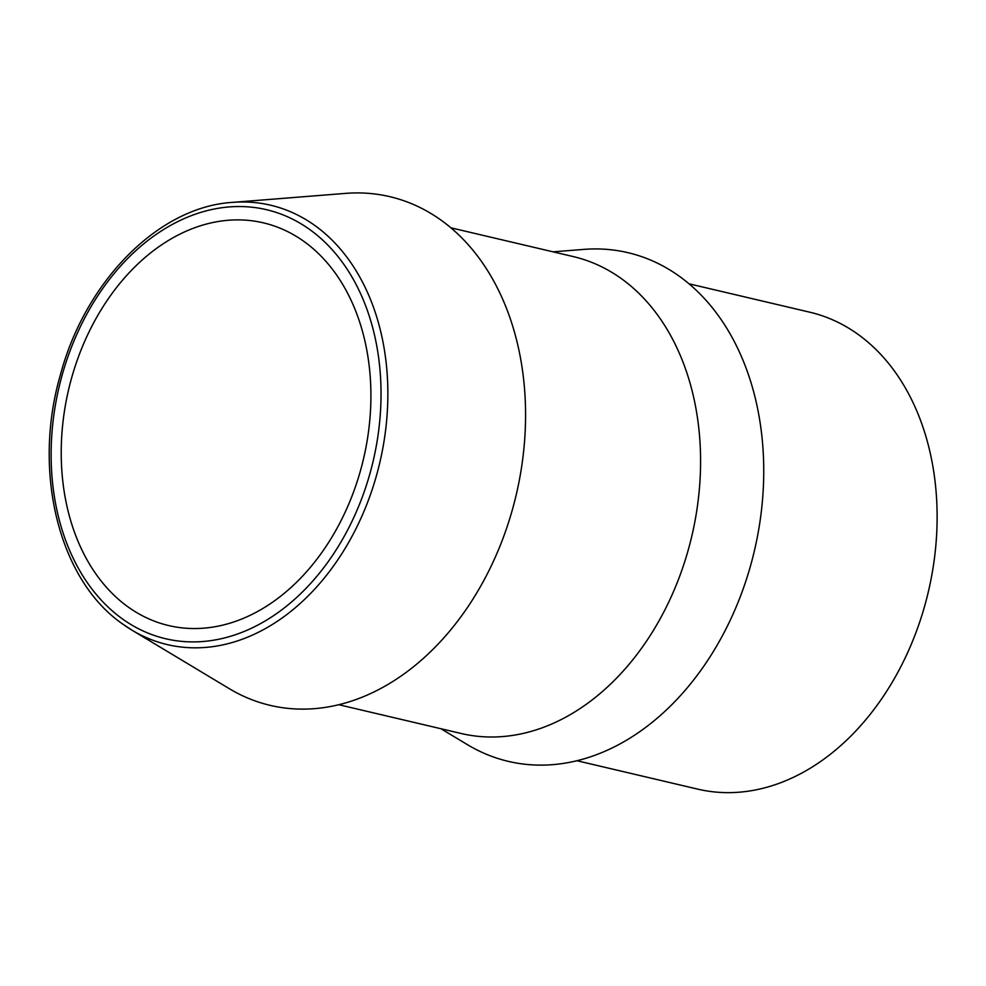<?xml version="1.0" encoding="UTF-8"?>
<svg xmlns="http://www.w3.org/2000/svg" width="986" height="986" viewBox="0 0 986 986"><rect width="100%" height="100%" fill="white"/><g stroke="black" fill="none" stroke-linecap="round" stroke-linejoin="round"><path stroke-width="1.48" d="M126.96 606.119A206.85 151.474 103.2 0 1 77.438 359.607A206.85 151.474 103.2 0 1 263.435 222.861A206.85 151.474 103.2 0 1 305.179 242.322A206.85 151.474 103.2 0 1 354.701 488.822A206.85 151.474 103.2 0 1 168.717 625.568A206.85 151.474 103.2 0 1 126.96 606.119M232.462 202.376A225.683 165.254 103.2 0 1 316.149 226.435A225.683 165.254 103.2 0 1 360.519 519.228A225.683 165.254 103.2 0 1 131.865 630.116L121.537 623.226C58.445 578.757 32.39 470.914 60.417 374.779C85.462 280.924 158.684 206.85 232.462 202.376L345.655 193.379A261.29 191.333 103.2 0 1 442.541 221.234A261.29 191.333 103.2 0 1 493.912 560.233A261.29 191.333 103.2 0 1 229.183 688.61L131.865 630.116A225.683 165.254 103.2 0 1 121.709 623.337M450.873 227.803L573.297 256.594A244.959 179.366 103.2 0 1 622.745 279.63A244.959 179.366 103.2 0 1 681.388 571.547A244.959 179.366 103.2 0 1 461.14 733.485L338.716 704.694M553.084 251.837L583.823 249.396A261.29 191.333 103.2 0 1 680.71 277.251A261.29 191.333 103.2 0 1 732.08 616.25A261.29 191.333 103.2 0 1 467.352 744.615L440.927 728.728M689.041 283.808L809.839 312.217A244.959 179.366 103.2 0 1 859.287 335.265A244.959 179.366 103.2 0 1 917.929 627.17A244.959 179.366 103.2 0 1 697.681 789.12L576.884 760.711M310.997 230.441A220.359 161.359 103.2 0 1 351.004 523.356A220.359 161.359 103.2 0 1 121.142 617.988A220.359 161.359 103.2 0 1 81.148 325.084A220.359 161.359 103.2 0 1 310.997 230.441"/></g></svg>
